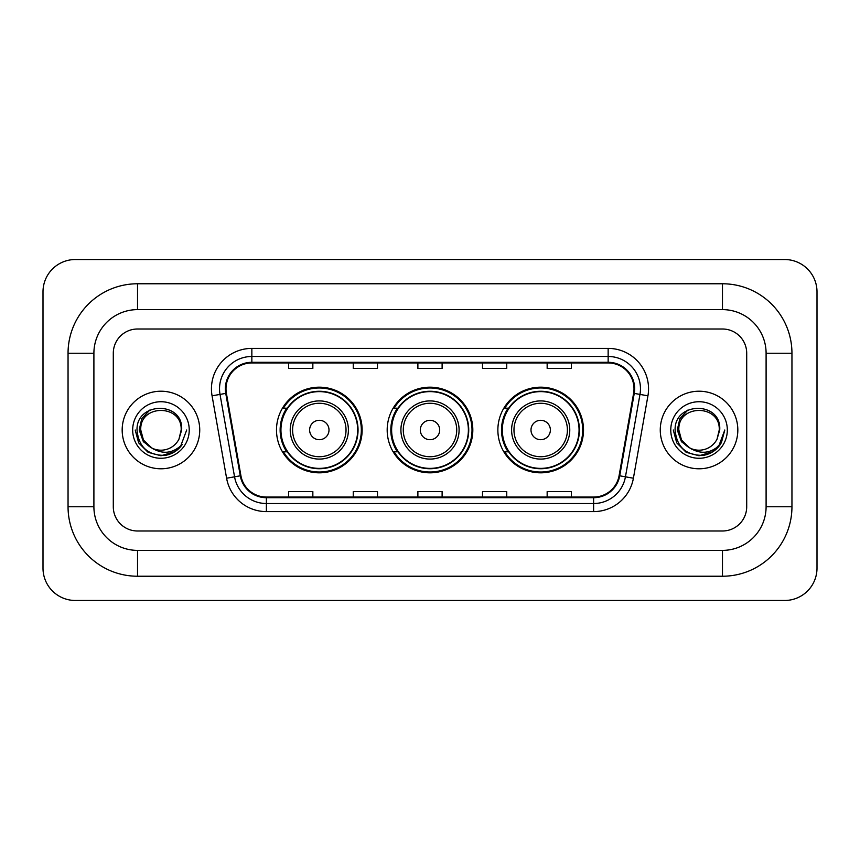 <?xml version="1.0" encoding="UTF-8"?>
<svg xmlns="http://www.w3.org/2000/svg" width="860" height="860" viewBox="0 0 860 860"><rect width="100%" height="100%" fill="white"/><g stroke="black" fill="none" stroke-linecap="round" stroke-linejoin="round"><path stroke-width="1.29" d="M497.865 430A42.817 42.817 0 0 0 540.682 472.817A42.817 42.817 0 0 0 583.51 430A42.817 42.817 0 0 0 540.682 387.183A42.817 42.817 0 0 0 497.865 430M387.183 430A42.817 42.817 0 0 0 430 472.817A42.817 42.817 0 0 0 472.817 430A42.817 42.817 0 0 0 430 387.183A42.817 42.817 0 0 0 387.183 430M276.49 430A42.817 42.817 0 0 0 319.318 472.817A42.817 42.817 0 0 0 362.135 430A42.817 42.817 0 0 0 319.318 387.183A42.817 42.817 0 0 0 276.49 430M286.767 451.812A39.184 39.184 0 0 1 286.767 408.188M397.449 451.812A39.184 39.184 0 0 1 397.449 408.188M508.131 451.812A39.184 39.184 0 0 1 508.131 408.188M122.174 430A38.786 38.786 0 0 0 160.96 468.786A38.786 38.786 0 0 0 199.735 430A38.786 38.786 0 0 0 160.96 391.214A38.786 38.786 0 0 0 122.174 430A38.786 38.786 0 0 0 160.96 468.786A38.786 38.786 0 0 0 199.735 430A38.786 38.786 0 0 0 160.96 391.214A38.786 38.786 0 0 0 122.174 430M660.265 430A38.786 38.786 0 0 0 699.04 468.786A38.786 38.786 0 0 0 737.826 430A38.786 38.786 0 0 0 699.04 391.214A38.786 38.786 0 0 0 660.265 430A38.786 38.786 0 0 0 699.04 468.786A38.786 38.786 0 0 0 737.826 430A38.786 38.786 0 0 0 699.04 391.214A38.786 38.786 0 0 0 660.265 430M225.997 388.795A25.854 25.854 0 0 1 251.851 362.941L608.149 362.941A25.854 25.854 0 0 1 633.605 393.289L619.082 475.698A25.854 25.854 0 0 1 593.615 497.058L266.385 497.058A25.854 25.854 0 0 1 240.918 475.698L226.395 393.289A25.854 25.854 0 0 1 225.997 388.795M225.352 388.795A26.499 26.499 0 0 0 225.75 393.396L240.284 475.806A26.499 26.499 0 0 0 266.385 497.704L593.615 497.704A26.499 26.499 0 0 0 619.716 475.806L634.25 393.396A26.499 26.499 0 0 0 608.149 362.296L251.851 362.296A26.499 26.499 0 0 0 225.352 388.795M212.065 395.815A40.398 40.398 0 0 1 251.851 348.397L608.149 348.397A40.398 40.398 0 0 1 647.935 395.815L633.401 478.224A40.398 40.398 0 0 1 593.615 511.603L266.385 511.603A40.398 40.398 0 0 1 226.599 478.224L212.065 395.815L220.02 394.407A32.314 32.314 0 0 1 251.851 356.481L608.149 356.481A32.314 32.314 0 0 1 639.98 394.407L625.446 476.816A32.314 32.314 0 0 1 593.615 503.519L266.385 503.519A32.314 32.314 0 0 1 234.554 476.816L220.02 394.407A32.314 32.314 0 0 1 219.536 388.795M746.706 353.245A24.241 24.241 0 0 0 722.475 329.004L137.525 329.004A24.241 24.241 0 0 0 113.294 353.245L113.294 506.755A24.241 24.241 0 0 0 137.525 530.996L722.475 530.996A24.241 24.241 0 0 0 746.706 506.755L746.706 353.245A24.241 24.241 0 0 0 722.475 329.004L137.525 329.004A24.241 24.241 0 0 0 113.294 353.245L113.294 506.755A24.241 24.241 0 0 0 137.525 530.996L722.475 530.996A24.241 24.241 0 0 0 746.706 506.755L746.706 353.245M417.885 362.941L417.885 368.413L442.115 368.413L442.115 362.941M353.245 362.941L353.245 368.413L377.486 368.413L377.486 362.941M288.616 362.941L288.616 368.413L312.846 368.413L312.846 362.941M482.514 362.941L482.514 368.413L506.755 368.413L506.755 362.941M547.154 362.941L547.154 368.413L571.384 368.413L571.384 362.941M442.115 497.058L442.115 491.587L417.885 491.587L417.885 497.058M377.486 497.058L377.486 491.587L353.245 491.587L353.245 497.058M312.846 497.058L312.846 491.587L288.616 491.587L288.616 497.058M506.755 497.058L506.755 491.587L482.514 491.587L482.514 497.058M571.384 497.058L571.384 491.587L547.154 491.587L547.154 497.058M722.475 283.768A69.477 69.477 0 0 1 791.952 353.245A69.477 69.477 0 0 0 722.475 283.768L137.525 283.768A69.477 69.477 0 0 0 68.047 353.245A69.477 69.477 0 0 1 137.525 283.768L137.525 309.621L722.475 309.621L137.525 309.621A43.623 43.623 0 0 0 93.901 353.245L93.901 506.755A43.623 43.623 0 0 0 137.525 550.379L722.475 550.379L137.525 550.379L137.525 576.232L722.475 576.232A69.477 69.477 0 0 0 791.952 506.755L791.952 353.245L766.099 353.245A43.623 43.623 0 0 0 722.475 309.621L722.475 283.768M791.952 506.755L766.099 506.755L766.099 353.245L766.099 506.755A43.623 43.623 0 0 1 722.475 550.379L722.475 576.232M817 291.841A32.314 32.314 0 0 0 784.686 259.526L75.314 259.526A32.314 32.314 0 0 0 43 291.841L43 568.159A32.314 32.314 0 0 0 75.314 600.474L784.686 600.474A32.314 32.314 0 0 0 817 568.159L817 291.841M68.047 506.755L93.901 506.755L93.901 353.245L68.047 353.245L68.047 506.755A69.477 69.477 0 0 0 137.525 576.232M186.706 430L180.353 446.953L176.741 450.35M153.381 449.07L143.362 441.707L139.213 430L141.782 418.605L149.758 410.091M181.159 430L178.945 439.191L181.643 430C183.642 400.835 136.138 401.545 137.019 430C138.632 447.178 148.103 455.639 165.432 455.359C172.494 454.005 178.084 450.393 182.213 444.534C172.892 453.489 162.787 454.66 151.898 448.049L143.47 440.094L140.76 430C139.524 403.942 182.395 403.942 181.159 430L178.945 439.191L181.159 430C182.395 403.942 139.524 403.942 140.76 430C139.524 403.942 182.395 403.942 181.159 430C182.395 403.942 139.524 403.942 140.76 430L143.47 440.094L151.736 447.974M151.898 448.049L143.47 440.094L140.76 430C141.115 438.138 144.835 444.158 151.898 448.049A20.199 20.199 0 0 0 178.945 439.191M132.677 430A28.273 28.273 0 0 0 160.96 458.272A28.273 28.273 0 0 0 189.232 430A28.273 28.273 0 0 0 160.96 401.727A28.273 28.273 0 0 0 132.677 430M182.213 444.534L174.978 451.597M174.806 451.715L165.432 455.359L174.859 451.672L165.432 455.359L174.859 451.672L160.96 455.757L148.081 452.306L138.653 442.878L135.203 430M329.004 430A9.696 9.696 0 0 0 319.318 420.303A9.696 9.696 0 0 0 309.621 430A9.696 9.696 0 0 0 319.318 439.696A9.696 9.696 0 0 0 329.004 430M348.397 430A29.089 29.089 0 0 0 319.318 400.91A29.089 29.089 0 0 0 290.228 430A29.089 29.089 0 0 0 319.318 459.089A29.089 29.089 0 0 0 348.397 430A29.089 29.089 0 0 1 319.318 459.089A29.089 29.089 0 0 1 290.228 430M357.685 430A38.378 38.378 0 0 0 319.318 391.623A38.378 38.378 0 0 0 280.94 430A38.378 38.378 0 0 0 319.318 468.377A38.378 38.378 0 0 0 357.685 430M361.329 430A42.011 42.011 0 0 1 283.413 451.812L287.304 451.812A38.743 38.743 0 0 0 344.946 459.046A38.743 38.743 0 0 0 344.946 400.954A38.743 38.743 0 0 0 287.304 408.188L283.413 408.188A42.011 42.011 0 0 1 361.329 430M439.696 430A9.696 9.696 0 0 0 430 420.303A9.696 9.696 0 0 0 420.303 430A9.696 9.696 0 0 0 430 439.696A9.696 9.696 0 0 0 439.696 430M459.089 430A29.089 29.089 0 0 0 430 400.91A29.089 29.089 0 0 0 400.91 430A29.089 29.089 0 0 0 430 459.089A29.089 29.089 0 0 0 459.089 430A29.089 29.089 0 0 1 430 459.089A29.089 29.089 0 0 1 400.91 430M468.377 430A38.378 38.378 0 0 0 430 391.623A38.378 38.378 0 0 0 391.623 430A38.378 38.378 0 0 0 430 468.377A38.378 38.378 0 0 0 468.377 430M472.011 430A42.011 42.011 0 0 1 394.095 451.812L397.987 451.812A38.743 38.743 0 0 0 455.628 459.046A38.743 38.743 0 0 0 455.628 400.954A38.743 38.743 0 0 0 397.987 408.188L394.095 408.188A42.011 42.011 0 0 1 472.011 430M550.379 430A9.696 9.696 0 0 0 540.682 420.303A9.696 9.696 0 0 0 530.996 430A9.696 9.696 0 0 0 540.682 439.696A9.696 9.696 0 0 0 550.379 430M569.771 430A29.089 29.089 0 0 0 540.682 400.91A29.089 29.089 0 0 0 511.603 430A29.089 29.089 0 0 0 540.682 459.089A29.089 29.089 0 0 0 569.771 430A29.089 29.089 0 0 1 540.682 459.089A29.089 29.089 0 0 1 511.603 430M579.059 430A38.378 38.378 0 0 0 540.682 391.623A38.378 38.378 0 0 0 502.315 430A38.378 38.378 0 0 0 540.682 468.377A38.378 38.378 0 0 0 579.059 430M582.704 430A42.011 42.011 0 0 1 504.777 451.812L508.679 451.812A38.743 38.743 0 0 0 566.321 459.046A38.743 38.743 0 0 0 566.321 400.954A38.743 38.743 0 0 0 508.679 408.188L504.777 408.188A42.011 42.011 0 0 1 582.704 430M712.951 451.672L699.04 455.757L686.162 452.306L676.745 442.878L673.294 430L676.745 442.878L686.162 452.306L699.04 455.757L711.919 452.306L721.346 442.878L724.797 430L718.433 446.953L714.821 450.35M691.462 449.07L681.442 441.707L677.293 430L679.873 418.605L687.85 410.091M689.698 447.909L681.55 440.094L678.841 430L681.55 440.094L689.698 447.909L681.55 440.094L678.841 430C677.605 403.942 720.476 403.942 719.239 430L717.025 439.191L719.723 430C721.733 400.835 674.218 401.545 675.1 430C676.712 447.178 686.183 455.639 703.512 455.359C710.575 454.005 716.165 450.393 720.293 444.534C710.973 453.489 700.868 454.66 689.978 448.049L689.827 447.974M719.239 430L717.025 439.191A20.199 20.199 0 0 1 689.978 448.049C682.915 444.158 679.207 438.138 678.841 430C677.605 403.942 720.476 403.942 719.239 430C720.476 403.942 677.605 403.942 678.841 430C677.605 403.942 720.476 403.942 719.239 430M670.768 430A28.273 28.273 0 0 0 699.04 458.272A28.273 28.273 0 0 0 727.323 430A28.273 28.273 0 0 0 699.04 401.727A28.273 28.273 0 0 0 670.768 430M720.293 444.534L713.069 451.597M712.908 451.693L703.512 455.359M724.797 430L721.346 442.878L711.919 452.306L699.04 455.757L686.162 452.306L676.745 442.878L673.294 430L676.745 442.878L686.162 452.306L699.04 455.757L711.919 452.306L721.346 442.878L724.797 430M720.239 444.62L713.08 451.586L720.239 444.62M608.149 348.397L608.149 362.296M220.02 394.407L225.75 393.396M266.385 511.603L266.385 497.704M593.615 497.704L593.615 511.603M619.716 475.806L633.401 478.224M226.599 478.224L240.284 475.806M634.25 393.396L647.935 395.815M251.851 348.397L251.851 362.296M346.032 430A26.724 26.724 0 0 0 319.318 403.275A26.724 26.724 0 0 0 292.594 430A26.724 26.724 0 0 0 319.318 456.724A26.724 26.724 0 0 0 346.032 430M456.724 430A26.724 26.724 0 0 0 430 403.275A26.724 26.724 0 0 0 403.275 430A26.724 26.724 0 0 0 430 456.724A26.724 26.724 0 0 0 456.724 430M567.407 430A26.724 26.724 0 0 0 540.682 403.275A26.724 26.724 0 0 0 513.968 430A26.724 26.724 0 0 0 540.682 456.724A26.724 26.724 0 0 0 567.407 430"/></g></svg>
